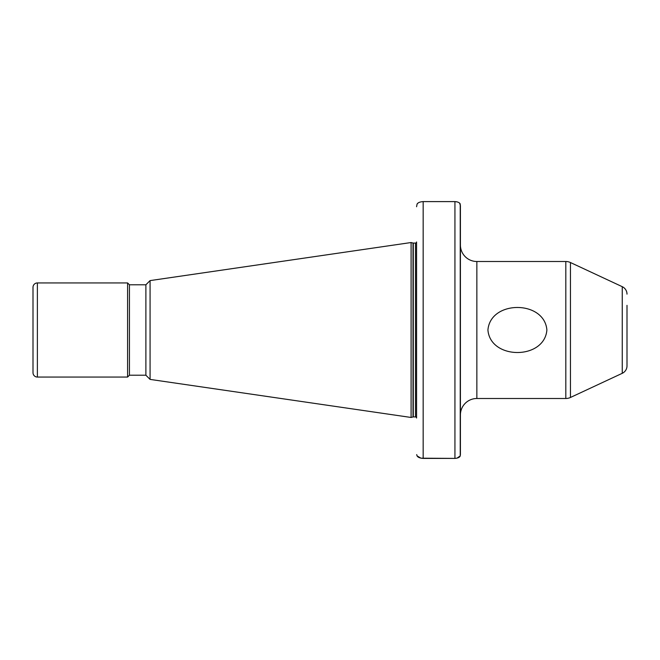 <?xml version="1.0" encoding="UTF-8"?>
<svg xmlns="http://www.w3.org/2000/svg" width="660" height="660" viewBox="0 0 660 660"><rect width="100%" height="100%" fill="white"/><g stroke="black" fill="none" stroke-linecap="round" stroke-linejoin="round"><path stroke-width="0.99" d="M546.884 330C544.434 360.079 490.297 359.956 487.93 330C490.405 299.945 544.434 300.003 546.884 330M627 305.341L627 365.863A8.217 8.217 0 0 1 622.256 373.312L570.446 397.468A10.956 10.956 0 0 1 565.818 398.5L476.858 398.5A16.442 16.442 0 0 0 460.416 414.934L460.416 245.066A16.442 16.442 0 0 0 476.858 261.5L476.858 398.5M627 294.137A8.217 8.217 0 0 0 622.256 286.688L570.446 262.531L570.446 397.468M565.818 398.5L565.818 261.5A10.956 10.956 0 0 1 570.446 262.531M413.292 416.922L415.486 416.922A1.097 1.097 0 0 1 416.575 418.019L416.575 241.981A1.097 1.097 0 0 1 415.486 243.078L413.292 243.078A1.097 1.097 0 0 1 413.003 243.037L411.097 242.534L411.097 417.466L413.003 416.963A1.097 1.097 0 0 1 413.292 416.922L413.292 243.078M150.076 280.599L145.885 284.79L145.885 375.21L150.076 379.401L150.076 280.599L411.097 242.534M150.076 379.401L411.097 417.466M145.885 284.79L129.442 284.79L127.594 282.942L37.381 282.942A4.381 4.381 0 0 0 33 287.323L33 372.677A4.381 4.381 0 0 0 37.381 377.058L37.381 282.942M145.885 375.21L129.442 375.21L129.442 284.79M129.442 375.21L127.594 377.058L127.594 282.942M127.594 377.058L37.381 377.058M565.818 261.5L476.858 261.5M627 365.863L627 354.659M420.94 458.164L417.07 455.911C417.912 457.347 419.941 458.172 423.159 458.403L454.938 458.403C457.966 458.147 459.731 457.314 460.234 455.911L460.234 204.088C459.739 202.686 457.974 201.861 454.938 201.597L423.159 201.597C419.941 201.82 417.92 202.653 417.07 204.088L416.575 206.737L417.07 204.088L417.904 203.189M417.07 455.911L416.699 454.608M454.938 201.597L454.938 458.403L421.022 458.188M460.416 414.934L460.416 454.427L460.234 455.911L456.967 458.164M459.616 203.197L460.416 205.573L460.416 245.066M455.004 201.597L456.943 201.828M622.256 373.312L622.256 286.688M415.486 416.922L415.486 243.078M413.003 416.963L413.003 243.037M423.159 458.403L423.159 201.597"/></g></svg>
